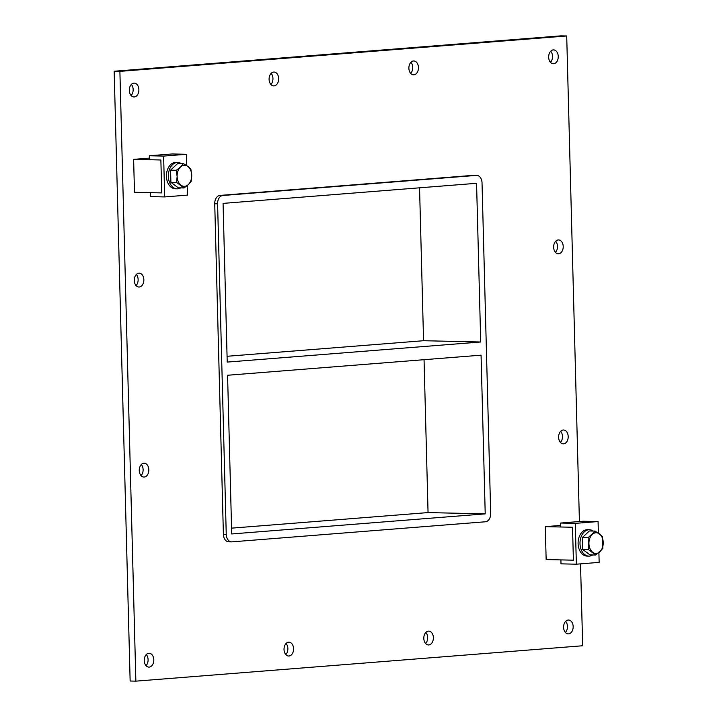 <?xml version="1.0" encoding="UTF-8"?>
<svg xmlns="http://www.w3.org/2000/svg" width="717" height="717" viewBox="0 0 717 717"><rect width="100%" height="100%" fill="white"/><g stroke="black" fill="none" stroke-linecap="round" stroke-linejoin="round"><path stroke-width="1.08" d="M134.267 96.956A6.928 4.786 -88.7 0 1 133.936 96.965A6.928 4.786 -88.7 0 1 129.302 89.939A6.928 4.786 -88.7 0 1 134.24 83.118A6.928 4.786 -88.7 0 1 138.883 89.903A6.928 4.786 -88.7 0 1 134.267 96.956M131.103 95.531A6.928 4.786 91.3 0 0 131.354 84.427M288.987 656.019A6.928 4.786 -88.7 0 1 288.646 656.028A6.928 4.786 -88.7 0 1 284.022 649.002A6.928 4.786 -88.7 0 1 288.96 642.181A6.928 4.786 -88.7 0 1 293.594 648.975A6.928 4.786 -88.7 0 1 288.987 656.019M285.823 654.594A6.928 4.786 91.3 0 0 286.074 643.49M274.055 85.888A6.928 4.786 -88.7 0 1 273.724 85.897A6.928 4.786 -88.7 0 1 269.09 78.861A6.928 4.786 -88.7 0 1 274.028 72.05A6.928 4.786 -88.7 0 1 278.671 78.834A6.928 4.786 -88.7 0 1 274.055 85.888M270.892 84.463A6.928 4.786 91.3 0 0 271.143 73.349M428.775 644.95A6.928 4.786 -88.7 0 1 428.434 644.959A6.928 4.786 -88.7 0 1 423.81 637.924A6.928 4.786 -88.7 0 1 428.748 631.112A6.928 4.786 -88.7 0 1 433.382 637.897A6.928 4.786 -88.7 0 1 428.775 644.95M425.611 643.525A6.928 4.786 91.3 0 0 425.862 632.412M413.843 74.81A6.928 4.786 -88.7 0 1 413.512 74.819A6.928 4.786 -88.7 0 1 408.878 67.792A6.928 4.786 -88.7 0 1 413.817 60.972A6.928 4.786 -88.7 0 1 418.459 67.765A6.928 4.786 -88.7 0 1 413.843 74.81M410.68 73.385A6.928 4.786 91.3 0 0 410.931 62.28M558.606 253.782A6.928 4.786 -88.7 0 1 558.274 253.791A6.928 4.786 -88.7 0 1 553.641 246.765A6.928 4.786 -88.7 0 1 558.588 239.944A6.928 4.786 -88.7 0 1 563.221 246.738A6.928 4.786 -88.7 0 1 558.606 253.782M555.442 252.357A6.928 4.786 91.3 0 0 555.693 241.253M139.241 287.006A6.928 4.786 -88.7 0 1 138.91 287.015A6.928 4.786 -88.7 0 1 134.276 279.98A6.928 4.786 -88.7 0 1 139.223 273.168A6.928 4.786 -88.7 0 1 143.857 279.953A6.928 4.786 -88.7 0 1 139.241 287.006M136.078 285.581A6.928 4.786 91.3 0 0 136.329 274.468M563.589 443.832A6.928 4.786 -88.7 0 1 563.248 443.841A6.928 4.786 -88.7 0 1 558.615 436.805A6.928 4.786 -88.7 0 1 563.562 429.994A6.928 4.786 -88.7 0 1 568.196 436.778A6.928 4.786 -88.7 0 1 563.589 443.832M560.425 442.407A6.928 4.786 91.3 0 0 560.676 431.293M144.225 477.047A6.928 4.786 -88.7 0 1 143.884 477.056A6.928 4.786 -88.7 0 1 139.25 470.029A6.928 4.786 -88.7 0 1 144.198 463.209A6.928 4.786 -88.7 0 1 148.831 470.002A6.928 4.786 -88.7 0 1 144.225 477.047M141.061 475.622A6.928 4.786 91.3 0 0 141.312 464.517M149.199 667.097A6.928 4.786 -88.7 0 1 148.858 667.106A6.928 4.786 -88.7 0 1 144.234 660.07A6.928 4.786 -88.7 0 1 149.172 653.259A6.928 4.786 -88.7 0 1 153.805 660.043A6.928 4.786 -88.7 0 1 149.199 667.097M146.035 665.672A6.928 4.786 91.3 0 0 146.286 654.558M553.632 63.741A6.928 4.786 -88.7 0 1 553.3 63.75A6.928 4.786 -88.7 0 1 548.666 56.715A6.928 4.786 -88.7 0 1 553.605 49.903A6.928 4.786 -88.7 0 1 558.247 56.688A6.928 4.786 -88.7 0 1 553.632 63.741M550.468 62.316A6.928 4.786 91.3 0 0 550.719 51.203M568.563 633.873A6.928 4.786 -88.7 0 1 568.222 633.882A6.928 4.786 -88.7 0 1 563.598 626.855A6.928 4.786 -88.7 0 1 568.536 620.035A6.928 4.786 -88.7 0 1 573.17 626.828A6.928 4.786 -88.7 0 1 568.563 633.873M565.399 632.457A6.928 4.786 91.3 0 0 565.65 621.343M480.713 342L476.563 183.301L223.068 203.386L227.217 362.085L480.713 342L423.559 340.718L419.553 187.818M227.065 356.277L423.559 340.718M485.221 513.874L481.062 355.175L227.567 375.251L231.716 533.95L485.221 513.874L428.058 512.583L424.052 359.692M580.528 563.867L582.67 645.757L135.863 681.15L130.144 681.025L114.173 71.243L560.99 35.85L566.708 35.975L579.417 521.537M135.863 681.15L119.891 71.368L566.708 35.975M474.269 175.351A7.914 5.476 91.3 0 0 473.883 175.324A7.914 5.476 91.3 0 0 473.498 175.333L220.002 195.418A7.914 5.476 91.3 0 0 214.733 203.753L223.39 534.326A7.914 5.476 91.3 0 0 228.687 541.801L231.546 541.864A7.914 5.476 -88.7 0 1 226.249 534.389L223.39 534.326M119.891 71.368L114.173 71.243M473.498 175.333L476.357 175.405A7.914 5.476 -88.7 0 1 476.742 175.387A7.914 5.476 -88.7 0 1 482.03 182.871L490.688 513.444A7.914 5.476 -88.7 0 1 485.427 521.779L231.923 541.855A7.914 5.476 -88.7 0 1 231.546 541.864M214.733 203.753L217.592 203.816L226.249 534.389M217.592 203.816A7.914 5.476 -88.7 0 1 222.853 195.481L220.002 195.418M476.357 175.405L222.853 195.481M231.564 528.151L428.058 512.583M576.36 564.198L575.285 523.365L560.488 523.034L560.586 526.986L572.533 527.255L573.394 560.183L560.891 559.896L560.999 563.849L576.36 564.198L599.152 562.388L598.901 552.655M575.285 523.365L598.086 521.564L598.381 533.081M560.488 523.034L583.279 521.232L598.086 521.564M149.333 155.768L149.432 159.721L160.868 159.981L161.728 192.909L150.292 192.649L150.4 196.601L164.686 196.924L163.619 156.091L149.333 155.768L172.125 153.967L186.42 154.289L163.619 156.091M186.42 154.289L186.716 165.609M187.236 185.578L187.487 195.114L164.686 196.924M593.246 531.055A13.193 9.124 91.3 0 0 589.419 529.738A13.193 9.124 91.3 0 0 580.008 542.715A13.193 9.124 91.3 0 0 588.827 556.114A13.193 9.124 91.3 0 0 589.473 556.096A13.193 9.124 91.3 0 0 592.708 554.967M588.827 556.114L586.927 556.069A13.193 9.124 -88.7 0 1 578.099 542.679A13.193 9.124 -88.7 0 1 587.519 529.693L589.419 529.738M181.276 163.575A13.193 9.124 91.3 0 0 177.753 162.463A13.193 9.124 91.3 0 0 168.334 175.441A13.193 9.124 91.3 0 0 177.162 188.84A13.193 9.124 91.3 0 0 177.798 188.813A13.193 9.124 91.3 0 0 180.729 187.881M177.162 188.84L175.253 188.795A13.193 9.124 -88.7 0 1 166.434 175.396A13.193 9.124 -88.7 0 1 175.853 162.418L177.753 162.463M588.155 537.651L595.173 531.1L589.383 530.965L582.365 537.517L582.679 549.491L590.01 554.904L595.8 555.039L588.469 549.616L588.155 537.651L582.365 537.517M595.173 531.1L602.513 536.513L602.827 548.487L595.8 555.039M588.469 549.616L582.679 549.491M588.935 543.647A10.343 7.152 -88.7 0 1 597.673 532.964A10.343 7.152 -88.7 0 1 602.405 547.752A10.343 7.152 -88.7 0 1 594.492 553.201A10.343 7.152 -88.7 0 1 588.935 543.647M582.562 545.252A9.733 6.731 -88.7 0 1 582.473 541.64M187.854 166.416L190.874 169.131L191.717 175.28L191.188 181.293L188.275 184.663L184.054 187.953L176.597 182.45L177.126 176.436L176.283 170.287L180.505 166.998L183.418 163.619L187.854 166.416A10.558 7.295 -88.7 0 1 191.708 175.172M176.283 170.287L170.574 170.153L177.708 163.494L183.418 163.619M170.574 170.153L170.897 182.324L176.597 182.45M170.897 182.324L178.345 187.827L184.054 187.953M177.117 176.328A10.558 7.295 -88.7 0 1 180.505 166.998M180.98 185.192A10.558 7.295 -88.7 0 1 177.126 176.436M188.275 184.663A10.558 7.295 -88.7 0 1 181.042 185.237M180.559 166.944A10.558 7.295 -88.7 0 1 187.791 166.371M191.717 175.28A10.558 7.295 -88.7 0 1 188.329 184.61M133.622 159.362L160.868 159.981L161.728 192.909L134.482 192.29L133.622 159.362L149.387 158.116M545.287 526.645L572.533 527.255L573.394 560.183L546.148 559.565L545.287 526.645L560.551 525.436M476.742 175.387L473.883 175.324"/></g></svg>
